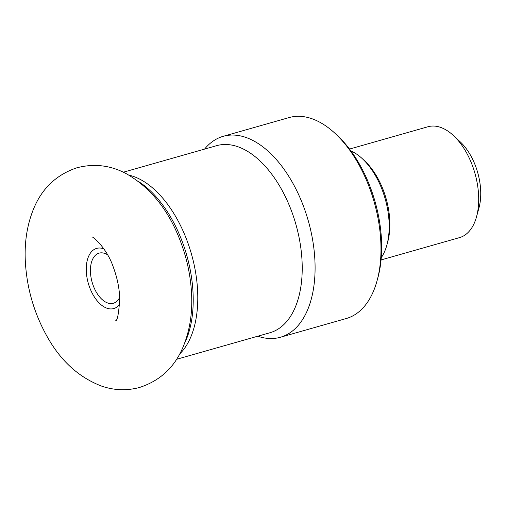<?xml version="1.0" encoding="UTF-8"?>
<svg xmlns="http://www.w3.org/2000/svg" width="506" height="506" viewBox="0 0 506 506"><rect width="100%" height="100%" fill="white"/><g stroke="black" fill="none" stroke-linecap="round" stroke-linejoin="round"><path stroke-width="0.76" d="M335.105 133.42L337.369 135.519A100.858 56.691 74.1 0 1 371.549 190.673A100.858 56.691 74.1 0 1 377.855 277.851L377.04 280.836A104.464 58.715 -105.9 0 0 370.506 190.534A104.464 58.715 -105.9 0 0 335.105 133.42A104.464 58.715 -105.9 0 0 289.109 117.569L223.197 136.316A104.464 58.715 74.1 0 1 304.599 209.288A104.464 58.715 74.1 0 1 280.362 337.268A104.464 58.715 74.1 0 1 257.782 336.205M280.362 337.268L346.268 318.521A104.464 58.715 -105.9 0 0 377.04 280.836M204.563 149.112A104.464 58.715 74.1 0 1 223.197 136.316M453.382 135.488L460.175 141.794A46.83 26.318 74.1 0 1 478.973 207.877L476.519 216.821A57.633 32.397 -105.9 0 0 453.382 135.488A57.633 32.397 -105.9 0 0 428.006 126.74L349.532 149.068M381.075 259.932L459.543 237.611A57.633 32.397 -105.9 0 0 476.519 216.821M381.271 257.636A61.239 34.421 -105.9 0 0 386.869 245.068L387.685 242.089A57.633 32.397 -105.9 0 0 364.548 160.756L362.283 158.656A61.239 34.421 -105.9 0 0 350.917 150.914M386.869 245.068A61.239 34.421 -105.9 0 0 362.283 158.656M184.513 343.447A99.189 55.755 -105.9 0 0 183.267 244.43A99.189 55.755 -105.9 0 0 138.448 181.509M119.669 304.334A31.283 17.584 74.1 0 1 89.398 286.725A31.283 17.584 74.1 0 1 103.901 248.895M107.563 254.79A26.053 14.642 -105.9 0 0 92.642 259.198A26.053 14.642 -105.9 0 0 93.034 285.061A26.053 14.642 -105.9 0 0 119.682 297.395M128.809 175.095A97.26 54.667 74.1 0 1 188.023 243.31A97.26 54.667 74.1 0 1 179.687 353.985M176.543 359.311L269.888 332.758A97.26 54.667 -105.9 0 0 292.455 213.602A97.26 54.667 -105.9 0 0 216.669 145.665L123.319 172.217M179.295 238.313C167.587 208.927 150.029 187.448 126.62 173.881C110.719 165.253 94.072 163.248 76.678 167.853C56.489 174.741 42.194 188.232 33.807 208.333C27.235 224.209 24.402 241.691 25.3 260.786C26.685 287.731 33.946 312.961 47.083 336.484C60.593 360.778 78.734 377.305 101.504 386.072C113.913 390.36 126.475 390.86 139.182 387.571C159.82 380.974 174.425 367.514 182.989 347.198C189.453 331.753 192.35 314.726 191.673 296.118C190.952 276.421 186.828 257.156 179.295 238.313M115.659 320.779C117.436 320.538 118.796 313.239 119.732 298.882C119.454 288.641 117.354 278.186 113.433 267.503C106.987 247.934 91.959 235.511 91.833 237.023"/></g></svg>
